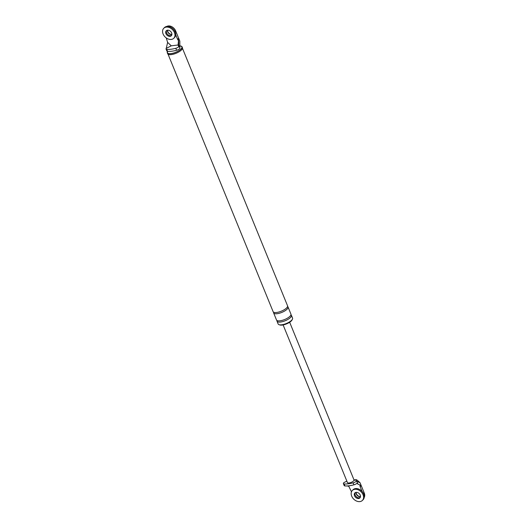 <?xml version="1.0" encoding="UTF-8"?>
<svg xmlns="http://www.w3.org/2000/svg" width="528" height="528" viewBox="0 0 528 528"><rect width="100%" height="100%" fill="white"/><g stroke="black" fill="none" stroke-linecap="round" stroke-linejoin="round"><path stroke-width="0.79" d="M173.804 38.254L174.478 37.574A7.075 5.201 -135.3 0 0 174.293 30.314A7.075 5.201 -135.3 0 0 166.934 26.433A7.075 5.201 -135.3 0 0 164.419 27.614L163.746 28.294A7.075 5.201 -135.3 0 0 163.931 35.548A7.075 5.201 -135.3 0 0 171.29 39.435A7.075 5.201 -135.3 0 0 173.804 38.254A7.075 5.201 -135.3 0 0 173.613 31A7.075 5.201 -135.3 0 0 166.261 27.113A7.075 5.201 -135.3 0 0 163.746 28.294M170.709 35.673A3.538 2.6 -135.3 0 0 171.587 35.383A3.538 2.6 -135.3 0 1 170.709 35.673A3.538 2.6 -135.3 0 1 167.218 33.99A3.538 2.6 -135.3 0 1 166.637 30.485A3.538 2.6 -135.3 0 0 167.218 33.99A3.538 2.6 -135.3 0 0 170.709 35.673M167.515 30.195A3.538 2.6 -135.3 0 0 166.261 30.782A3.538 2.6 -135.3 0 0 166.353 34.412A3.538 2.6 -135.3 0 0 170.029 36.353A3.538 2.6 -135.3 0 0 171.29 35.765A3.538 2.6 -135.3 0 0 171.197 32.135A3.538 2.6 -135.3 0 0 167.515 30.195M171.857 34.571A3.538 2.6 44.7 0 1 171.785 34.584A3.538 2.6 44.7 0 1 168.67 33.317A3.538 2.6 44.7 0 1 167.449 30.202A3.538 2.6 -135.3 0 0 168.67 33.317A3.538 2.6 -135.3 0 0 171.785 34.584A3.538 2.6 -135.3 0 0 171.857 34.571M171.877 34.419A3.538 2.6 44.7 0 1 167.6 30.182M362.413 500.419L363.086 499.732A7.075 5.201 -135.3 0 0 362.894 492.479A7.075 5.201 -135.3 0 0 355.542 488.591A7.075 5.201 -135.3 0 0 353.027 489.773L352.348 490.459A7.075 5.201 -135.3 0 0 352.539 497.713A7.075 5.201 -135.3 0 0 359.891 501.6A7.075 5.201 -135.3 0 0 362.413 500.419A7.075 5.201 -135.3 0 0 362.221 493.165A7.075 5.201 -135.3 0 0 354.862 489.278A7.075 5.201 -135.3 0 0 352.348 490.459M359.311 497.838A3.538 2.6 -135.3 0 0 360.188 497.541A3.538 2.6 44.7 0 1 359.311 497.838A3.538 2.6 44.7 0 1 355.826 496.155A3.538 2.6 44.7 0 1 355.245 492.65A3.538 2.6 -135.3 0 0 355.826 496.155A3.538 2.6 -135.3 0 0 359.311 497.838M356.123 492.36A3.538 2.6 -135.3 0 0 354.862 492.947A3.538 2.6 -135.3 0 0 354.961 496.577A3.538 2.6 -135.3 0 0 358.637 498.518A3.538 2.6 -135.3 0 0 359.898 497.93A3.538 2.6 -135.3 0 0 359.799 494.3A3.538 2.6 -135.3 0 0 356.123 492.36M360.466 496.736A3.538 2.6 44.7 0 1 360.393 496.742A3.538 2.6 44.7 0 1 357.278 495.482A3.538 2.6 44.7 0 1 356.05 492.367A3.538 2.6 44.7 0 0 357.278 495.482A3.538 2.6 44.7 0 0 360.393 496.742A3.538 2.6 44.7 0 0 360.466 496.736M360.479 496.584A3.538 2.6 44.7 0 1 356.202 492.347M174.986 31.541L175.652 30.875A6.369 4.679 -135.3 0 0 166.723 26.459M175.652 30.875L179.83 41.111L179.857 48.51A3.115 1.063 157.8 0 1 176.59 50.266A18.632 6.343 157.8 0 1 167.574 51.374L166.769 49.401A3.115 1.063 157.8 0 1 166.056 49.051A3.115 1.063 157.8 0 1 166.234 48.411L167.627 42.398L171.263 45.83L178.094 44.992L178.688 46.886A3.115 1.063 157.8 0 1 175.784 48.292A18.632 6.343 157.8 0 1 166.769 49.401M175.666 34.65L177.586 39.356L178.669 38.267L178.094 44.992M179.863 47.89L178.741 45.131L178.721 41.032L177.586 39.356M178.741 45.131L178.688 46.886M166.056 49.051L166.861 51.025A3.115 1.063 -22.2 0 0 167.574 51.374M292.182 319.605A7.075 2.409 157.8 0 1 282.229 325.076A7.075 2.409 157.8 0 1 279.464 324.799M166.234 48.411L171.263 45.83M167.627 42.398L166.254 37.937M179.857 45.929A7.966 2.713 157.8 0 1 182.054 46.84A7.966 2.713 157.8 0 1 178.801 50.807A7.966 2.713 157.8 0 1 170.881 53.684A7.966 2.713 157.8 0 1 167.31 52.859A7.966 2.713 157.8 0 1 167.653 51.381M179.857 46.022A7.788 2.653 157.8 0 1 180.411 49.566A7.788 2.653 157.8 0 1 170.966 53.599A7.788 2.653 157.8 0 1 167.779 51.388M182.054 46.84L182.431 47.764A7.966 2.713 157.8 0 1 179.177 51.731A7.966 2.713 157.8 0 1 171.257 54.608A7.966 2.713 157.8 0 1 167.686 53.783L167.31 52.859M290.948 314.807A7.788 2.653 157.8 0 1 291.43 315.328L292.565 318.107A7.788 2.653 157.8 0 1 289.384 321.981A7.788 2.653 157.8 0 1 281.635 324.799A7.788 2.653 157.8 0 1 278.144 323.987L277.015 321.215A7.788 2.653 157.8 0 1 276.995 320.503M182.483 48.358L287.536 305.778A7.788 2.653 157.8 0 1 284.354 309.659A7.788 2.653 157.8 0 1 276.606 312.477A7.788 2.653 157.8 0 1 273.115 311.665L168.062 54.239M287.555 306.491A7.788 2.653 157.8 0 1 288.037 307.012A7.788 2.653 157.8 0 1 284.856 310.886A7.788 2.653 157.8 0 1 277.114 313.705A7.788 2.653 157.8 0 1 273.616 312.893A7.788 2.653 157.8 0 1 273.596 312.187M291.43 315.328A7.788 2.653 157.8 0 1 288.248 319.209A7.788 2.653 157.8 0 1 280.507 322.027A7.788 2.653 157.8 0 1 277.015 321.215M288.037 307.012L290.928 314.101A7.788 2.653 157.8 0 1 287.747 317.975A7.788 2.653 157.8 0 1 280.005 320.793A7.788 2.653 157.8 0 1 276.507 319.981L273.616 312.893M356.723 481.272L356.05 480.011L354.017 480.262A3.538 1.208 157.8 0 0 354.011 479.926L356.143 479.668L356.05 480.011C355.971 479.325 356.829 479.794 358.631 481.43L360.076 482.79L356.723 481.272L357.852 484.031L356.836 483.417A3.115 1.063 -22.2 0 1 353.932 484.823A18.632 6.343 -22.2 0 1 344.909 485.932A3.115 1.063 -22.2 0 1 344.197 485.582L343.391 483.608A3.115 1.063 -22.2 0 0 344.104 483.958L344.909 485.932M363.594 493.706L364.254 493.033L360.076 482.79M364.254 493.033A6.369 4.679 44.7 0 1 364.214 497.416M343.391 483.608A3.115 1.063 -22.2 0 1 343.893 482.632L346.85 481.107M347.213 485.951L348.784 486.314L348.863 485.813M362.083 491.443L360.155 486.73L361.238 485.641L357.852 484.031M348.79 486.328L351.476 491.812M359.885 484.961L360.155 486.73M356.393 481.094A3.115 1.063 157.8 0 1 353.126 482.849A18.632 6.343 157.8 0 1 344.104 483.958M354.017 480.262A3.538 1.208 157.8 0 1 349.048 482.968A3.538 1.208 157.8 0 1 347.457 482.599L283.114 324.931M176.59 50.266L175.784 48.292M353.126 482.849L353.932 484.823M354.011 479.926L289.667 322.258"/></g></svg>
